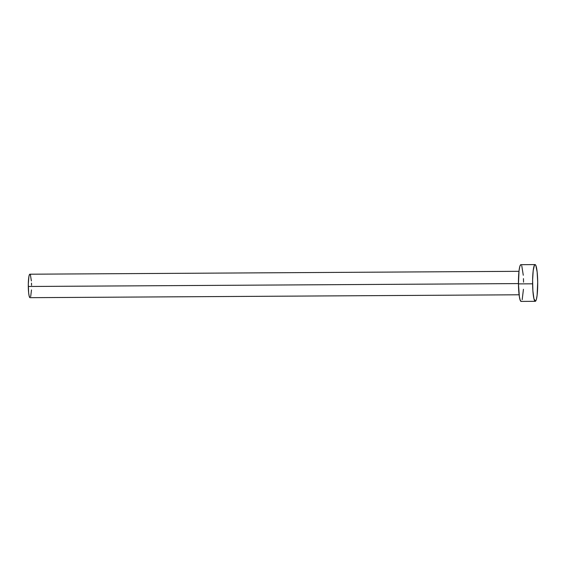 <?xml version="1.0" encoding="UTF-8"?>
<svg xmlns="http://www.w3.org/2000/svg" width="566" height="566" viewBox="0 0 566 566"><rect width="100%" height="100%" fill="white"/><g stroke="black" fill="none" stroke-linecap="round" stroke-linejoin="round"><path stroke-width="0.85" d="M518.972 271.319L29.857 274.206A11.737 1.634 89.7 0 0 28.3 286.481L518.456 283.587L28.3 286.481A11.737 1.634 89.7 0 0 29.998 297.674L519.107 294.787M535.04 264.591L520.897 264.676A18.367 2.554 89.7 0 0 518.456 283.891L532.606 283.807L518.456 283.891A18.367 2.554 89.7 0 0 521.116 301.409L535.259 301.324A18.367 2.554 -90.3 0 1 532.606 283.807A18.367 2.554 -90.3 0 1 535.04 264.591A18.367 2.554 -90.3 0 1 537.7 282.109A18.367 2.554 -90.3 0 1 535.259 301.324M521.229 301.388L520.239 300.32L519.362 296.612L518.456 283.891L519.043 270.668L519.821 266.416L520.288 265.213L521.286 264.881M521.774 265.765L523.274 275.239M523.458 278.628L523.557 282.193M523.444 289.283L522.185 299.669M537.7 282.109L537.113 295.332L536.335 299.584L535.372 301.303L533.922 298.685L532.882 290.761L532.606 280.212L533.193 270.583L534.431 265.129L535.429 264.796L535.917 265.68L537.148 272.062L537.7 282.109M30.069 297.659L29.142 295.983L28.654 292.898L28.3 284.182L28.901 276.491L29.467 274.545L30.104 274.333M30.422 274.899L31.378 280.948M31.498 283.12L31.555 285.398M31.491 289.926L30.684 296.563"/></g></svg>
